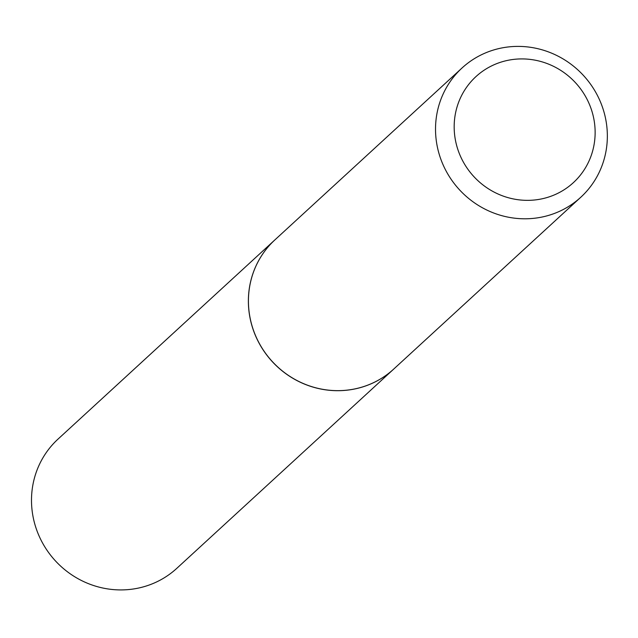 <?xml version="1.0" encoding="UTF-8"?>
<svg xmlns="http://www.w3.org/2000/svg" width="638" height="638" viewBox="0 0 638 638"><rect width="100%" height="100%" fill="white"/><g stroke="black" fill="none" stroke-linecap="round" stroke-linejoin="round"><path stroke-width="0.96" d="M393.662 369.131A87.765 84.32 47.4 0 1 372.911 382.983A87.765 84.32 47.4 0 1 264.1 351.363A87.765 84.32 47.4 0 1 274.922 239.864A87.765 84.32 47.4 0 0 274.922 239.864L58.042 439.08A87.765 84.32 47.4 0 0 47.22 550.578A87.765 84.32 47.4 0 0 156.031 582.207A87.765 84.32 47.4 0 0 176.782 568.354L393.662 369.131A87.765 84.32 47.4 0 0 393.686 369.107M587.614 100.389A71.998 69.175 47.4 0 0 492.975 65.243A71.998 69.175 47.4 0 0 461.697 158.886A71.998 69.175 47.4 0 0 556.336 194.024A71.998 69.175 47.4 0 0 587.614 100.389M598.181 96.944A87.765 84.32 47.4 0 0 462.064 67.963A87.765 84.32 47.4 0 0 444.694 168.249A87.765 84.32 47.4 0 0 580.803 197.23A87.765 84.32 47.4 0 0 598.181 96.944M462.064 67.963L274.97 239.816A87.765 84.32 47.4 0 0 257.6 340.102A87.765 84.32 47.4 0 0 393.71 369.083L580.803 197.23"/></g></svg>
